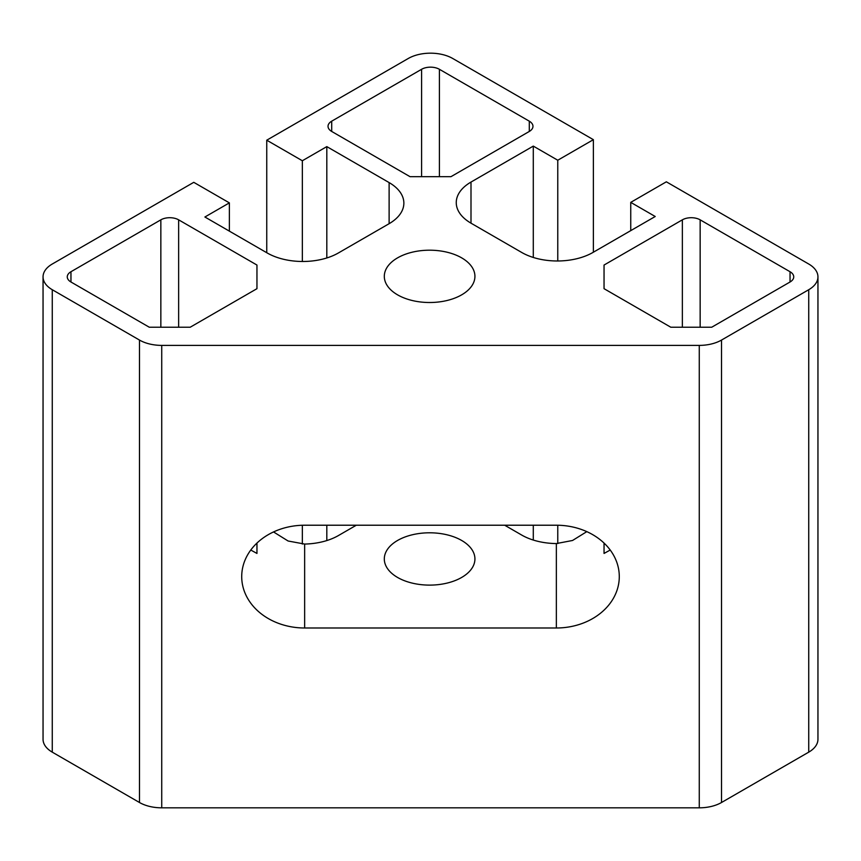 <?xml version="1.0" encoding="UTF-8"?>
<svg xmlns="http://www.w3.org/2000/svg" width="861" height="861" viewBox="0 0 861 861"><rect width="100%" height="100%" fill="white"/><g stroke="black" fill="none" stroke-linecap="round" stroke-linejoin="round"><path stroke-width="1.29" d="M556.357 525.221A62.928 51.38 0 0 1 619.285 576.601A62.928 51.38 0 0 1 556.357 627.992L304.643 627.992A62.928 51.38 0 0 1 241.715 576.601A62.928 51.38 0 0 1 304.643 525.221L556.357 525.221M504.686 525.221L521.723 535.068A50.347 29.07 0 0 0 556.357 543.571L572.543 540.482L586.815 531.635M604.045 553.44L604.045 543.076L604.045 553.44L610.223 550.039M273.529 531.937L288.112 541.009L304.643 544.066A50.347 29.07 0 0 0 338.384 535.574L356.314 525.221M250.777 550.039L256.955 553.44L256.955 543.076L256.955 553.44M397.578 577.451A45.31 26.164 0 0 0 446.956 583.123A45.31 26.164 0 0 0 474.928 558.961A45.31 26.164 0 0 0 429.617 532.798A45.31 26.164 0 0 0 384.307 558.961A45.31 26.164 0 0 0 397.578 577.451M256.955 288.683L190.206 327.223L149.276 327.223L70.957 281.999A12.581 7.265 180 0 1 67.266 276.865A12.581 7.265 180 0 1 70.957 271.732L160.846 219.835A12.581 7.265 180 0 1 178.636 219.835L256.955 265.048L256.955 288.683L256.955 265.048M604.045 265.048L682.364 219.835A12.581 7.265 180 0 1 700.154 219.835L790.043 271.732A12.581 7.265 180 0 1 793.734 276.865A12.581 7.265 180 0 1 790.043 281.999L711.724 327.223L670.794 327.223L604.045 288.683L604.045 265.048L604.045 288.683M630.747 202.367L666.349 181.811L808.737 264.026A31.47 18.167 180 0 1 817.95 276.865A31.47 18.167 180 0 1 808.737 289.716L721.518 340.063A31.47 18.167 180 0 1 699.272 345.39L161.728 345.39A31.47 18.167 180 0 1 139.482 340.063L52.263 289.716A31.47 18.167 180 0 1 43.05 276.865A31.47 18.167 180 0 1 52.263 264.026L193.768 182.328L229.37 202.873L204.896 217.004L267.19 252.973A50.347 29.07 0 0 0 338.384 252.973L389.118 223.688A50.347 29.07 0 0 0 403.863 203.131A50.347 29.07 0 0 0 389.118 182.586L326.814 146.618L302.34 160.749L266.749 140.192L408.254 58.494A31.47 18.167 180 0 1 452.746 58.494L593.369 139.676L557.767 160.232L533.293 146.101L470.999 182.069A50.347 29.07 0 0 0 456.255 202.626A50.347 29.07 0 0 0 470.999 223.171L521.723 252.467A50.347 29.07 0 0 0 592.928 252.467L655.221 216.498L630.747 202.367L630.747 230.63M439.401 69.289L529.289 121.175A12.581 7.265 180 0 1 532.97 126.319A12.581 7.265 180 0 1 529.289 131.453L450.97 176.677L410.03 176.677L331.711 131.453A12.581 7.265 180 0 1 328.03 126.319A12.581 7.265 180 0 1 331.711 121.175L421.599 69.289A12.581 7.265 180 0 1 439.401 69.289L439.401 176.677M593.369 139.676L593.369 252.208M326.814 146.618L326.814 257.966M326.814 525.221L326.814 540.568M397.578 294.849A45.31 26.164 180 0 1 384.307 276.359A45.31 26.164 180 0 1 429.617 250.196A45.31 26.164 180 0 1 474.928 276.359A45.31 26.164 180 0 1 446.956 300.521A45.31 26.164 180 0 1 397.578 294.849M43.05 276.865L43.05 739.308A31.47 18.167 0 0 0 52.263 752.148L139.482 802.506A31.47 18.167 0 0 0 161.728 807.822L699.272 807.822A31.47 18.167 0 0 0 721.518 802.506L808.737 752.148A31.47 18.167 0 0 0 817.95 739.308L817.95 276.865M229.37 202.873L229.37 231.135M302.34 160.749L302.34 261.486M302.34 525.253L302.34 544.055M266.749 140.192L266.749 252.714M557.767 160.232L557.767 260.969M557.767 525.232L557.767 543.56M533.293 540.051L533.293 525.221M533.293 257.45L533.293 146.101M556.357 627.992L556.357 543.571M304.643 627.992L304.643 544.066M682.364 327.223L682.364 219.835M470.999 182.069L470.999 223.171M389.118 182.586L389.118 223.688M529.289 131.453L529.289 121.175M331.711 131.453L331.711 121.175M421.599 176.677L421.599 69.289M700.154 327.223L700.154 219.835M790.043 281.999L790.043 271.732M70.957 271.732L70.957 281.999M160.846 219.835L160.846 327.223M178.636 219.835L178.636 327.223M808.737 289.716L808.737 752.148M721.518 340.063L721.518 802.506M699.272 345.39L699.272 807.822M161.728 345.39L161.728 807.822M139.482 340.063L139.482 802.506M52.263 289.716L52.263 752.148"/></g></svg>
